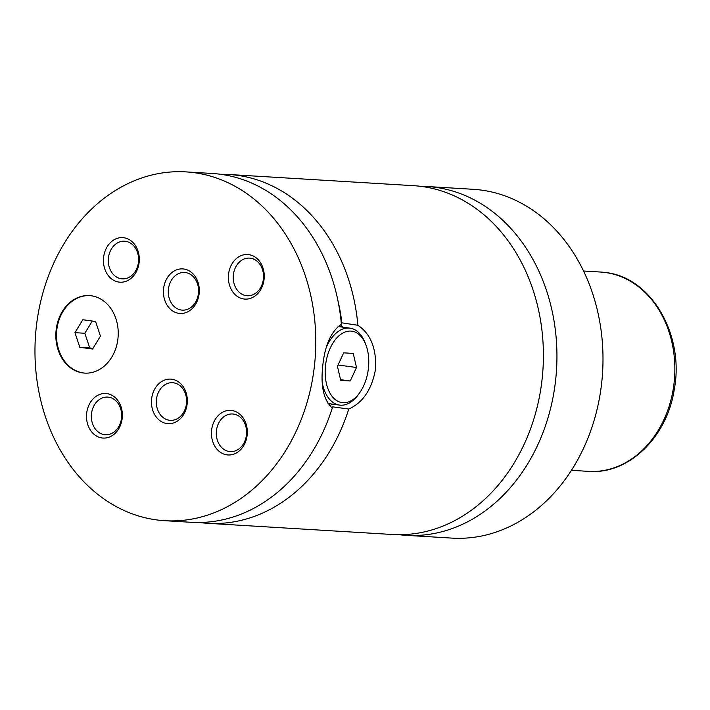 <?xml version="1.0" encoding="UTF-8"?>
<svg xmlns="http://www.w3.org/2000/svg" width="710" height="710" viewBox="0 0 710 710"><rect width="100%" height="100%" fill="white"/><g stroke="black" fill="none" stroke-linecap="round" stroke-linejoin="round"><path stroke-width="1.06" d="M399.197 534.71A174.731 140.278 -86.5 0 0 405.951 535.322A174.731 140.278 -86.5 0 0 556.17 374.569A174.731 140.278 -86.5 0 0 435.381 187.316A174.731 140.278 -86.5 0 0 427.101 186.508A174.731 140.278 -86.5 0 0 420.32 186.304M199.483 522.498A174.731 140.278 -86.5 0 0 207.719 523.305L392.417 534.497A174.731 140.278 -86.5 0 0 543.008 368.579A174.731 140.278 -86.5 0 0 413.566 185.683L228.868 174.491A174.731 140.278 -86.5 0 0 220.597 174.287M91.226 295.768A38.828 31.169 -86.5 0 0 89.38 295.591A38.828 31.169 -86.5 0 0 56.001 331.313A38.828 31.169 -86.5 0 0 82.839 372.927A38.828 31.169 -86.5 0 0 84.685 373.105A38.828 31.169 -86.5 0 0 118.064 337.383A38.828 31.169 -86.5 0 0 91.226 295.768M89.709 295.608A38.828 31.169 -86.5 0 0 56.64 331.561A38.828 31.169 -86.5 0 0 83.505 372.963A38.828 31.169 -86.5 0 0 85.014 373.123M359.482 393.047A36.059 21.46 97.7 0 0 368.428 368.215A36.059 21.46 97.7 0 0 365.969 345.033A36.059 21.46 97.7 0 0 343.347 332.777A36.059 21.46 97.7 0 0 325.517 365.614A36.059 21.46 97.7 0 0 335.209 399.544A36.059 21.46 97.7 0 0 359.482 393.047L358.23 394.76A38.828 23.11 -82.3 0 1 339.566 405.09A38.828 23.11 -82.3 0 1 322.34 383.205M326.538 346.799A38.828 23.11 -82.3 0 1 349.968 328.135A38.828 23.11 -82.3 0 1 365.224 343.054L365.969 345.033M331.419 407.38L332.786 406.874L348.779 409.04C363.058 402.561 371.996 389.151 375.59 368.809C376.442 348.202 370.54 333.691 357.875 325.278L341.226 322.739M185.949 171.891L212.361 173.488A174.731 140.278 -86.5 0 1 341.368 324.275C331.144 331.304 324.94 345.078 322.775 365.614C320.494 386.027 323.662 400.174 332.271 408.037A174.731 140.278 -86.5 0 1 191.212 522.303L164.8 520.705A174.731 140.278 -86.5 0 0 315.018 359.952A174.731 140.278 -86.5 0 0 194.238 172.699A174.731 140.278 -86.5 0 0 185.949 171.891A174.731 140.278 -86.5 0 0 35.74 332.635A174.731 140.278 -86.5 0 0 156.519 519.889A174.731 140.278 -86.5 0 0 164.8 520.705M332.36 404.123A44.375 26.412 -82.3 0 1 329.724 405.747M340.516 324.763A44.375 26.412 -82.3 0 1 342.761 327.159M183.775 269.001A22.329 17.927 -86.5 0 0 163.584 288.784A22.329 17.927 -86.5 0 0 178.955 313.367A22.329 17.927 -86.5 0 0 199.146 293.585A22.329 17.927 -86.5 0 0 183.775 269.001M181.396 310.048A18.859 15.141 -86.5 0 0 182.284 310.137A18.859 15.141 -86.5 0 0 198.498 292.786A18.859 15.141 -86.5 0 0 185.461 272.569A18.859 15.141 -86.5 0 0 184.565 272.48A18.859 15.141 -86.5 0 0 168.359 289.831A18.859 15.141 -86.5 0 0 181.396 310.048M171.802 379.22A22.329 17.927 -86.5 0 0 151.612 399.002A22.329 17.927 -86.5 0 0 166.983 423.586A22.329 17.927 -86.5 0 0 187.174 403.812A22.329 17.927 -86.5 0 0 171.802 379.22M169.415 420.267A18.859 15.141 -86.5 0 0 170.311 420.355A18.859 15.141 -86.5 0 0 186.526 403.005A18.859 15.141 -86.5 0 0 173.488 382.796A18.859 15.141 -86.5 0 0 172.592 382.708A18.859 15.141 -86.5 0 0 156.377 400.058A18.859 15.141 -86.5 0 0 169.415 420.267M248.722 254.624A22.329 17.927 -86.5 0 0 228.531 274.397A22.329 17.927 -86.5 0 0 243.903 298.99A22.329 17.927 -86.5 0 0 264.093 279.207A22.329 17.927 -86.5 0 0 248.722 254.624M246.343 295.671A18.859 15.141 -86.5 0 0 247.24 295.75A18.859 15.141 -86.5 0 0 263.445 278.4A18.859 15.141 -86.5 0 0 250.417 258.192A18.859 15.141 -86.5 0 0 249.521 258.103A18.859 15.141 -86.5 0 0 233.306 275.453A18.859 15.141 -86.5 0 0 246.343 295.671M123.788 237.726A22.329 17.927 -86.5 0 0 103.598 257.508A22.329 17.927 -86.5 0 0 118.969 282.092A22.329 17.927 -86.5 0 0 139.151 262.31A22.329 17.927 -86.5 0 0 123.788 237.726M121.401 278.773A18.859 15.141 -86.5 0 0 122.297 278.861A18.859 15.141 -86.5 0 0 138.512 261.511A18.859 15.141 -86.5 0 0 125.475 241.293A18.859 15.141 -86.5 0 0 124.578 241.205A18.859 15.141 -86.5 0 0 108.364 258.555A18.859 15.141 -86.5 0 0 121.401 278.773M106.855 393.606A22.329 17.927 -86.5 0 0 86.664 413.38A22.329 17.927 -86.5 0 0 102.036 437.964A22.329 17.927 -86.5 0 0 122.218 418.19A22.329 17.927 -86.5 0 0 106.855 393.606M104.468 434.644A18.859 15.141 -86.5 0 0 105.364 434.733A18.859 15.141 -86.5 0 0 121.579 417.382A18.859 15.141 -86.5 0 0 108.541 397.174A18.859 15.141 -86.5 0 0 107.645 397.085A18.859 15.141 -86.5 0 0 91.43 414.436A18.859 15.141 -86.5 0 0 104.468 434.644M231.788 410.495A22.329 17.927 -86.5 0 0 211.598 430.278A22.329 17.927 -86.5 0 0 226.969 454.861A22.329 17.927 -86.5 0 0 247.16 435.088A22.329 17.927 -86.5 0 0 231.788 410.495M229.41 451.542A18.859 15.141 -86.5 0 0 230.306 451.631A18.859 15.141 -86.5 0 0 246.512 434.28A18.859 15.141 -86.5 0 0 233.483 414.063A18.859 15.141 -86.5 0 0 232.587 413.983A18.859 15.141 -86.5 0 0 216.373 431.334A18.859 15.141 -86.5 0 0 229.41 451.542M405.951 535.322L452.004 538.109A174.731 140.278 -86.5 0 0 602.222 377.365A174.731 140.278 -86.5 0 0 481.433 190.111A174.731 140.278 -86.5 0 0 473.153 189.295L427.101 186.508M357.875 325.278A174.731 140.278 -86.5 0 0 228.868 174.491M207.719 523.305A174.731 140.278 -86.5 0 0 348.779 409.04M341.883 323.112A155.312 124.685 -86.5 0 0 338.013 301.031M331.348 410.868A155.312 124.685 -86.5 0 0 332.786 406.874M338.067 365.002L356.509 367.496L353.234 353.429L343.711 352.843L337.445 366.333L340.711 380.4L350.243 380.977L356.509 367.496M340.543 379.673L350.243 380.977M100.447 336.114L95.566 321.47L82.813 319.748L74.941 332.662L79.822 347.305L92.575 349.027L100.447 336.114M92.3 321.026L84.845 333.265L89.726 347.9L92.983 348.344M89.726 347.9L79.822 347.305M84.845 333.265L74.941 332.662M588.581 471.369A99.844 80.159 -86.5 0 0 674.42 379.513A99.844 80.159 -86.5 0 0 605.399 272.516A99.844 80.159 -86.5 0 0 600.669 272.045L605.541 272.525C651.469 277.291 684.733 335.289 674.234 389.666C667.027 437.262 628.501 474.715 588.581 471.369L571.443 470.331M328.02 403.529L339.566 405.09M338.075 326.529L349.968 328.135M600.669 272.045L583.522 271.007"/></g></svg>
